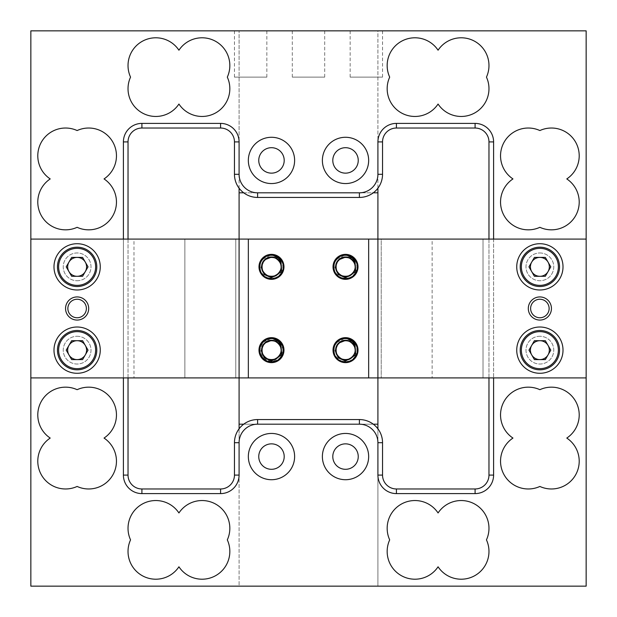 <?xml version="1.0" encoding="UTF-8"?>
<svg xmlns="http://www.w3.org/2000/svg" width="617" height="617" viewBox="0 0 617 617"><rect width="100%" height="100%" fill="white"/><g stroke="black" fill="none" stroke-linecap="round" stroke-linejoin="round"><path stroke-width="0.46" stroke-dasharray="3.08 2.31" d="M377.913 188.185L377.913 174.303A18.51 18.51 0 0 1 359.402 192.812A18.51 18.51 0 0 0 377.913 174.303A18.51 18.51 0 0 1 359.402 192.812L257.598 192.812A18.51 18.51 0 0 1 239.088 174.303L239.088 188.185M243.715 192.812L373.285 192.812M257.598 192.812A18.51 18.51 0 0 1 239.088 174.303L239.088 141.91A18.51 18.51 0 0 0 220.577 123.4L141.91 123.4L141.91 128.028L220.577 128.028A13.883 13.883 0 0 1 234.46 141.91L234.46 174.303A23.137 23.137 0 0 0 257.598 197.44L257.598 192.812A18.51 18.51 0 0 1 239.088 174.303L239.088 30.85L239.088 192.812L377.913 192.812L377.913 30.85L30.85 30.85L30.85 586.15L239.088 586.15L239.088 475.09A18.51 18.51 0 0 1 220.577 493.6L141.91 493.6A18.51 18.51 0 0 1 123.4 475.09A18.51 18.51 0 0 0 141.91 493.6L220.577 493.6A18.51 18.51 0 0 0 239.088 475.09L239.088 442.697A18.51 18.51 0 0 1 257.598 424.188A18.51 18.51 0 0 0 239.088 442.697A18.51 18.51 0 0 1 257.598 424.188L359.402 424.188A18.51 18.51 0 0 1 377.913 442.697L377.913 428.815M359.402 424.188A18.51 18.51 0 0 1 377.913 442.697L377.913 475.09A18.51 18.51 0 0 0 396.423 493.6L475.09 493.6A18.51 18.51 0 0 0 493.6 475.09L493.6 141.91A18.51 18.51 0 0 0 475.09 123.4A18.51 18.51 0 0 1 493.6 141.91L488.972 141.91L488.972 475.09A13.883 13.883 0 0 1 475.09 488.972L396.423 488.972A13.883 13.883 0 0 1 382.54 475.09L382.54 442.697A23.137 23.137 0 0 0 359.402 419.56L359.402 424.188A18.51 18.51 0 0 1 377.913 442.697L377.913 586.15L239.088 586.15L239.088 424.188L377.913 424.188L377.913 586.15L586.15 586.15L586.15 30.85L377.913 30.85L377.913 141.91A18.51 18.51 0 0 1 396.423 123.4L475.09 123.4L396.423 123.4A18.51 18.51 0 0 0 377.913 141.91L377.913 174.303L382.54 174.303L382.54 141.91L377.913 141.91M389.689 539.875A27.765 27.765 0 0 0 401.436 575.707A27.765 27.765 0 0 0 438.07 566.792A27.765 27.765 0 0 0 474.704 575.707A27.765 27.765 0 0 0 486.451 539.875A27.765 27.765 0 0 0 474.704 504.043A27.765 27.765 0 0 0 438.07 512.958A27.765 27.765 0 0 0 401.436 504.043A27.765 27.765 0 0 0 389.689 539.875M539.875 486.451A27.765 27.765 0 0 0 575.707 474.704A27.765 27.765 0 0 0 566.792 438.07A27.765 27.765 0 0 0 575.707 401.436A27.765 27.765 0 0 0 539.875 389.689A27.765 27.765 0 0 0 504.043 401.436A27.765 27.765 0 0 0 512.958 438.07A27.765 27.765 0 0 0 504.043 474.704A27.765 27.765 0 0 0 539.875 486.451M271.48 433.442A23.137 23.137 0 0 1 291.517 468.149A23.137 23.137 0 0 1 251.443 468.149A23.137 23.137 0 0 1 271.48 433.442M271.48 443.854A12.726 12.726 0 0 1 284.206 456.58A12.726 12.726 0 0 1 271.48 469.306A12.726 12.726 0 0 1 258.754 456.58A12.726 12.726 0 0 1 271.48 443.854M586.15 377.913L586.15 239.088L586.15 377.913L30.85 377.913L30.85 239.088L30.85 377.913M30.85 239.088L123.4 239.088L123.4 377.913L123.4 239.088L493.6 239.088L493.6 377.913L493.6 239.088L586.15 239.088M123.4 141.91L123.4 475.09L123.4 141.91L123.4 475.09L128.028 475.09L128.028 141.91L123.4 141.91A18.51 18.51 0 0 1 141.91 123.4A18.51 18.51 0 0 0 123.4 141.91M77.125 389.689A27.765 27.765 0 0 1 112.957 401.436A27.765 27.765 0 0 1 104.042 438.07A27.765 27.765 0 0 1 112.957 474.704A27.765 27.765 0 0 1 77.125 486.451A27.765 27.765 0 0 1 41.293 474.704A27.765 27.765 0 0 1 50.208 438.07A27.765 27.765 0 0 1 41.293 401.436A27.765 27.765 0 0 1 77.125 389.689M77.125 336.265A13.883 13.883 0 0 1 89.149 357.089A13.883 13.883 0 0 1 65.101 357.089A13.883 13.883 0 0 1 77.125 336.265A13.883 13.883 0 0 1 89.149 357.089A13.883 13.883 0 0 1 65.101 357.089A13.883 13.883 0 0 1 77.125 336.265M77.125 280.735A13.883 13.883 0 0 0 91.007 266.853A13.883 13.883 0 0 0 77.125 252.97A13.883 13.883 0 0 0 63.242 266.853A13.883 13.883 0 0 0 77.125 280.735A13.883 13.883 0 0 0 89.149 259.911A13.883 13.883 0 0 0 65.101 259.911A13.883 13.883 0 0 0 77.125 280.735M227.311 77.125A27.765 27.765 0 0 0 215.564 41.293A27.765 27.765 0 0 0 178.93 50.208A27.765 27.765 0 0 0 142.296 41.293A27.765 27.765 0 0 0 130.549 77.125A27.765 27.765 0 0 0 142.296 112.957A27.765 27.765 0 0 0 178.93 104.042A27.765 27.765 0 0 0 215.564 112.957A27.765 27.765 0 0 0 227.311 77.125M104.042 178.93A27.765 27.765 0 0 0 112.957 142.296A27.765 27.765 0 0 0 77.125 130.549A27.765 27.765 0 0 0 41.293 142.296A27.765 27.765 0 0 0 50.208 178.93A27.765 27.765 0 0 0 41.293 215.564A27.765 27.765 0 0 0 77.125 227.311A27.765 27.765 0 0 0 112.957 215.564A27.765 27.765 0 0 0 104.042 178.93M77.125 320.069A11.569 11.569 0 0 0 88.694 308.5A11.569 11.569 0 0 0 77.125 296.931A11.569 11.569 0 0 0 65.556 308.5A11.569 11.569 0 0 0 77.125 320.069A11.569 11.569 0 0 0 87.144 302.716A11.569 11.569 0 0 0 67.106 302.716A11.569 11.569 0 0 0 77.125 320.069A11.569 11.569 0 0 1 67.106 302.716A11.569 11.569 0 0 1 87.144 302.716A11.569 11.569 0 0 1 70.801 318.187A11.569 11.569 0 0 0 88.678 309.14A11.569 11.569 0 0 0 71.904 298.181A11.569 11.569 0 0 0 70.801 318.187M178.93 512.958A27.765 27.765 0 0 1 215.564 504.043A27.765 27.765 0 0 1 227.311 539.875A27.765 27.765 0 0 1 215.564 575.707A27.765 27.765 0 0 1 178.93 566.792A27.765 27.765 0 0 1 142.296 575.707A27.765 27.765 0 0 1 130.549 539.875A27.765 27.765 0 0 1 142.296 504.043A27.765 27.765 0 0 1 178.93 512.958M345.52 443.854A12.726 12.726 0 0 1 358.246 456.58A12.726 12.726 0 0 1 345.52 469.306A12.726 12.726 0 0 1 332.794 456.58A12.726 12.726 0 0 1 345.52 443.854M345.52 433.442A23.137 23.137 0 0 0 325.483 468.149A23.137 23.137 0 0 0 365.557 468.149A23.137 23.137 0 0 0 345.52 433.442M539.875 336.265A13.883 13.883 0 0 0 527.851 357.089A13.883 13.883 0 0 0 551.899 357.089A13.883 13.883 0 0 0 539.875 336.265A13.883 13.883 0 0 0 527.851 357.089A13.883 13.883 0 0 0 551.899 357.089A13.883 13.883 0 0 0 539.875 336.265M539.875 296.931A11.569 11.569 0 0 1 551.444 308.5A11.569 11.569 0 0 1 539.875 320.069A11.569 11.569 0 0 1 529.856 302.716A11.569 11.569 0 0 1 549.894 302.716A11.569 11.569 0 0 1 539.875 320.069A11.569 11.569 0 0 1 528.306 308.5A11.569 11.569 0 0 1 539.875 296.931M539.875 227.311A27.765 27.765 0 0 1 504.043 215.564A27.765 27.765 0 0 1 512.958 178.93A27.765 27.765 0 0 1 504.043 142.296A27.765 27.765 0 0 1 539.875 130.549A27.765 27.765 0 0 1 575.707 142.296A27.765 27.765 0 0 1 566.792 178.93A27.765 27.765 0 0 1 575.707 215.564A27.765 27.765 0 0 1 539.875 227.311M539.875 252.97A13.883 13.883 0 0 1 553.758 266.853A13.883 13.883 0 0 1 539.875 280.735A13.883 13.883 0 0 1 527.851 259.911A13.883 13.883 0 0 1 551.899 259.911A13.883 13.883 0 0 1 539.875 280.735A13.883 13.883 0 0 1 525.992 266.853A13.883 13.883 0 0 1 539.875 252.97M438.07 104.042A27.765 27.765 0 0 1 401.436 112.957A27.765 27.765 0 0 1 389.689 77.125A27.765 27.765 0 0 1 401.436 41.293A27.765 27.765 0 0 1 438.07 50.208A27.765 27.765 0 0 1 474.704 41.293A27.765 27.765 0 0 1 486.451 77.125A27.765 27.765 0 0 1 474.704 112.957A27.765 27.765 0 0 1 438.07 104.042M350.147 77.125L382.54 77.125L350.147 77.125L350.147 30.85L382.54 30.85L350.147 30.85M292.304 77.125L324.696 77.125L292.304 77.125L292.304 30.85L324.696 30.85L292.304 30.85M234.46 77.125L266.853 77.125L234.46 77.125L234.46 30.85L266.853 30.85L234.46 30.85M271.48 183.558A23.137 23.137 0 0 0 291.517 148.851A23.137 23.137 0 0 0 251.443 148.851A23.137 23.137 0 0 0 271.48 183.558M271.48 173.146A12.726 12.726 0 0 0 282.501 154.057A12.726 12.726 0 0 0 260.459 154.057A12.726 12.726 0 0 0 271.48 173.146M345.52 173.146A12.726 12.726 0 0 0 356.541 154.057A12.726 12.726 0 0 0 334.499 154.057A12.726 12.726 0 0 0 345.52 173.146M345.52 183.558A23.137 23.137 0 0 1 325.483 148.851A23.137 23.137 0 0 1 365.557 148.851A23.137 23.137 0 0 1 345.52 183.558M377.913 377.913L377.913 239.088L377.913 377.913M243.715 424.188L373.285 424.188M239.088 377.913L239.088 239.088L239.088 377.913M239.088 428.815L239.088 442.697L234.46 442.697L234.46 475.09A13.883 13.883 0 0 1 220.577 488.972L141.91 488.972A13.883 13.883 0 0 1 128.028 475.09M184.876 239.088L184.876 377.913L133.974 377.913L235.779 377.913L184.876 377.913L184.876 239.088L133.974 239.088L133.974 377.913L133.974 239.088L235.779 239.088L235.779 377.913L235.779 239.088L184.876 239.088M483.026 239.088L483.026 377.913L381.221 377.913L483.026 377.913L483.026 239.088L432.124 239.088L432.124 377.913L432.124 239.088L381.221 239.088L381.221 377.913L381.221 239.088L483.026 239.088M77.125 289.99A23.137 23.137 0 0 0 97.162 255.284A23.137 23.137 0 0 0 57.088 255.284A23.137 23.137 0 0 0 77.125 289.99M77.125 327.01A23.137 23.137 0 0 1 97.162 361.716A23.137 23.137 0 0 1 57.088 361.716A23.137 23.137 0 0 1 77.125 327.01M539.875 320.069A11.569 11.569 0 0 0 549.894 302.716A11.569 11.569 0 0 0 529.856 302.716A11.569 11.569 0 0 0 539.875 320.069A11.569 11.569 0 0 1 529.856 302.716A11.569 11.569 0 0 1 549.894 302.716A11.569 11.569 0 0 1 539.875 320.069A11.569 11.569 0 0 0 549.894 302.716A11.569 11.569 0 0 0 529.856 302.716A11.569 11.569 0 0 0 539.875 320.069M355.238 350.147C355.685 358.469 344.217 363.22 338.648 357.019C334.884 352.438 334.884 347.857 338.648 343.276C347.086 333.99 361.678 348.582 352.392 357.019C343.954 366.305 329.362 351.713 338.648 343.276C347.086 333.99 361.678 348.582 352.392 357.019C343.954 366.305 329.362 351.713 338.648 343.276C347.086 333.99 361.678 348.582 352.392 357.019C343.954 366.305 329.362 351.713 338.648 343.276C343.229 339.512 347.811 339.512 352.392 343.276C358.593 348.844 353.842 360.313 345.52 359.865C332.987 360.467 332.987 339.828 345.52 340.43C358.053 339.828 358.053 360.467 345.52 359.865C332.987 360.467 332.987 339.828 345.52 340.43C351.42 341.008 354.659 344.247 355.238 350.147C355.685 358.469 344.217 363.22 338.648 357.019C329.362 348.582 343.954 333.99 352.392 343.276C356.156 347.857 356.156 352.438 352.392 357.019C346.823 363.22 335.355 358.469 335.802 350.147C335.201 337.615 355.839 337.615 355.238 350.147C354.659 356.048 351.42 359.287 345.52 359.865C337.198 360.313 332.447 348.844 338.648 343.276L336.573 342.574L344.548 338.463C334.915 338.787 330.126 352.014 337.229 358.438C342.759 362.981 348.281 362.981 353.811 358.438C365.009 348.258 347.41 330.658 337.229 341.857C329.756 348.574 335.486 362.41 345.52 361.87C352.639 361.176 356.549 357.266 357.243 350.147C357.968 335.023 333.072 335.023 333.797 350.147C333.072 365.272 357.968 365.272 357.243 350.147C357.968 335.023 333.072 335.023 333.797 350.147C334.491 357.266 338.401 361.176 345.52 361.87C355.554 362.41 361.284 348.574 353.811 341.857C343.63 330.658 326.031 348.258 337.229 358.438C343.947 365.912 357.783 360.181 357.243 350.147C356.549 343.029 352.639 339.119 345.52 338.425C330.396 337.7 330.396 362.595 345.52 361.87C355.554 362.41 361.284 348.574 353.811 341.857C348.281 337.314 342.759 337.314 337.229 341.857C326.031 352.037 343.63 369.637 353.811 358.438C358.354 352.909 358.354 347.386 353.811 341.857C347.093 334.383 333.257 340.114 333.797 350.147C333.072 365.272 357.968 365.272 357.243 350.147C357.968 335.023 333.072 335.023 333.797 350.147C334.491 357.266 338.401 361.176 345.52 361.87C354.798 362.318 360.868 350.255 354.868 343.067M338.386 343.546A9.718 9.718 0 0 0 338.648 357.019M347.124 338.532C356.449 339.373 360.69 352.191 353.811 358.438C348.281 362.981 342.759 362.981 337.229 358.438C326.031 348.258 343.63 330.658 353.811 341.857C365.009 352.037 347.41 369.637 337.229 358.438C329.756 351.721 335.486 337.885 345.52 338.425C352.639 339.119 356.549 343.029 357.243 350.147C357.968 365.272 333.072 365.272 333.797 350.147C334.491 343.029 338.401 339.119 345.52 338.425C355.554 337.885 361.284 351.721 353.811 358.438C343.63 369.637 326.031 352.037 337.229 341.857C342.759 337.314 348.281 337.314 353.811 341.857C361.284 348.574 355.554 362.41 345.52 361.87C330.396 362.595 330.396 337.7 345.52 338.425C360.644 337.7 360.644 362.595 345.52 361.87C330.396 362.595 330.396 337.7 345.52 338.425C352.639 339.119 356.549 343.029 357.243 350.147C357.783 360.181 343.947 365.912 337.229 358.438C326.031 348.258 343.63 330.658 353.811 341.857C358.354 347.386 358.354 352.909 353.811 358.438C347.093 365.912 333.257 360.181 333.797 350.147C333.072 335.023 357.968 335.023 357.243 350.147C356.549 357.266 352.639 361.176 345.52 361.87C335.949 362.356 329.987 349.615 336.573 342.574M281.198 350.147C281.645 358.469 270.177 363.22 264.608 357.019C260.844 352.438 260.844 347.857 264.608 343.276C273.046 333.99 287.638 348.582 278.352 357.019C269.914 366.305 255.322 351.713 264.608 343.276C273.046 333.99 287.638 348.582 278.352 357.019C269.914 366.305 255.322 351.713 264.608 343.276C273.046 333.99 287.638 348.582 278.352 357.019C269.914 366.305 255.322 351.713 264.608 343.276C269.189 339.512 273.771 339.512 278.352 343.276C284.553 348.844 279.802 360.313 271.48 359.865C258.947 360.467 258.947 339.828 271.48 340.43C284.013 339.828 284.013 360.467 271.48 359.865C258.947 360.467 258.947 339.828 271.48 340.43C277.38 341.008 280.619 344.247 281.198 350.147C281.645 358.469 270.177 363.22 264.608 357.019C255.322 348.582 269.914 333.99 278.352 343.276C282.116 347.857 282.116 352.438 278.352 357.019C272.783 363.22 261.315 358.469 261.762 350.147C261.161 337.615 281.799 337.615 281.198 350.147C280.619 356.048 277.38 359.287 271.48 359.865C263.158 360.313 258.407 348.844 264.608 343.276L262.534 342.574L270.508 338.463C260.875 338.787 256.086 352.014 263.189 358.438C268.719 362.981 274.241 362.981 279.771 358.438C290.969 348.258 273.37 330.658 263.189 341.857C255.716 348.574 261.446 362.41 271.48 361.87C278.599 361.176 282.509 357.266 283.203 350.147C283.928 335.023 259.032 335.023 259.757 350.147C259.032 365.272 283.928 365.272 283.203 350.147C283.928 335.023 259.032 335.023 259.757 350.147C260.451 357.266 264.361 361.176 271.48 361.87C281.514 362.41 287.244 348.574 279.771 341.857C269.59 330.658 251.991 348.258 263.189 358.438C269.907 365.912 283.743 360.181 283.203 350.147C282.509 343.029 278.599 339.119 271.48 338.425C256.356 337.7 256.356 362.595 271.48 361.87C281.514 362.41 287.244 348.574 279.771 341.857C274.241 337.314 268.719 337.314 263.189 341.857C251.991 352.037 269.59 369.637 279.771 358.438C284.314 352.909 284.314 347.386 279.771 341.857C273.053 334.383 259.217 340.114 259.757 350.147C259.032 365.272 283.928 365.272 283.203 350.147C283.928 335.023 259.032 335.023 259.757 350.147C260.451 357.266 264.361 361.176 271.48 361.87C280.758 362.318 286.828 350.255 280.828 343.067L283.203 350.147L279.771 358.438L271.48 361.87L263.189 358.438L259.757 350.147L263.189 341.857L271.48 338.425L279.771 341.857M264.346 343.546A9.718 9.718 0 0 0 264.608 357.019M273.084 338.532C282.409 339.373 286.65 352.191 279.771 358.438C274.241 362.981 268.719 362.981 263.189 358.438C251.991 348.258 269.59 330.658 279.771 341.857C290.969 352.037 273.37 369.637 263.189 358.438C255.716 351.721 261.446 337.885 271.48 338.425C278.599 339.119 282.509 343.029 283.203 350.147C283.928 365.272 259.032 365.272 259.757 350.147C260.451 343.029 264.361 339.119 271.48 338.425C281.514 337.885 287.244 351.721 279.771 358.438C269.59 369.637 251.991 352.037 263.189 341.857C268.719 337.314 274.241 337.314 279.771 341.857C287.244 348.574 281.514 362.41 271.48 361.87C256.356 362.595 256.356 337.7 271.48 338.425C286.604 337.7 286.604 362.595 271.48 361.87C256.356 362.595 256.356 337.7 271.48 338.425C278.599 339.119 282.509 343.029 283.203 350.147C283.743 360.181 269.907 365.912 263.189 358.438C251.991 348.258 269.59 330.658 279.771 341.857C284.314 347.386 284.314 352.909 279.771 358.438C273.053 365.912 259.217 360.181 259.757 350.147C259.032 335.023 283.928 335.023 283.203 350.147C282.509 357.266 278.599 361.176 271.48 361.87C261.909 362.356 255.947 349.615 262.534 342.574M280.828 343.067C286.828 350.255 280.758 362.318 271.48 361.87C264.361 361.176 260.451 357.266 259.757 350.147C259.032 335.023 283.928 335.023 283.203 350.147C283.928 365.272 259.032 365.272 259.757 350.147C259.217 340.114 273.053 334.383 279.771 341.857C284.314 347.386 284.314 352.909 279.771 358.438C269.59 369.637 251.991 352.037 263.189 341.857C268.719 337.314 274.241 337.314 279.771 341.857C287.244 348.574 281.514 362.41 271.48 361.87C256.356 362.595 256.356 337.7 271.48 338.425C278.599 339.119 282.509 343.029 283.203 350.147C283.743 360.181 269.907 365.912 263.189 358.438C251.991 348.258 269.59 330.658 279.771 341.857C287.244 348.574 281.514 362.41 271.48 361.87C264.361 361.176 260.451 357.266 259.757 350.147C259.032 335.023 283.928 335.023 283.203 350.147C283.928 365.272 259.032 365.272 259.757 350.147C259.032 335.023 283.928 335.023 283.203 350.147C282.509 357.266 278.599 361.176 271.48 361.87C261.446 362.41 255.716 348.574 263.189 341.857C273.37 330.658 290.969 348.258 279.771 358.438C274.241 362.981 268.719 362.981 263.189 358.438C256.086 352.014 260.875 338.787 270.508 338.463M248.343 239.088L248.343 377.913M281.198 266.853C281.645 275.174 270.177 279.925 264.608 273.724C260.844 269.143 260.844 264.562 264.608 259.981C273.046 250.695 287.638 265.287 278.352 273.724C269.914 283.01 255.322 268.418 264.608 259.981C273.046 250.695 287.638 265.287 278.352 273.724C269.914 283.01 255.322 268.418 264.608 259.981C273.046 250.695 287.638 265.287 278.352 273.724C269.914 283.01 255.322 268.418 264.608 259.981C269.189 256.217 273.771 256.217 278.352 259.981C284.553 265.549 279.802 277.018 271.48 276.57C258.947 277.172 258.947 256.533 271.48 257.135C284.013 256.533 284.013 277.172 271.48 276.57C258.947 277.172 258.947 256.533 271.48 257.135C277.38 257.713 280.619 260.952 281.198 266.853C281.645 275.174 270.177 279.925 264.608 273.724C255.322 265.287 269.914 250.695 278.352 259.981C282.116 264.562 282.116 269.143 278.352 273.724C272.783 279.925 261.315 275.174 261.762 266.853C261.161 254.32 281.799 254.32 281.198 266.853C280.619 272.753 277.38 275.992 271.48 276.57C263.158 277.018 258.407 265.549 264.608 259.981L262.534 259.279L270.508 255.168C260.875 255.492 256.086 268.719 263.189 275.143C268.719 279.686 274.241 279.686 279.771 275.143C290.969 264.963 273.37 247.363 263.189 258.562C255.716 265.279 261.446 279.115 271.48 278.575C278.599 277.881 282.509 273.971 283.203 266.853C283.928 251.728 259.032 251.728 259.757 266.853C259.032 281.977 283.928 281.977 283.203 266.853C283.928 251.728 259.032 251.728 259.757 266.853C260.451 273.971 264.361 277.881 271.48 278.575C281.514 279.115 287.244 265.279 279.771 258.562C269.59 247.363 251.991 264.963 263.189 275.143C269.907 282.617 283.743 276.886 283.203 266.853C282.509 259.734 278.599 255.824 271.48 255.13C256.356 254.405 256.356 279.3 271.48 278.575C281.514 279.115 287.244 265.279 279.771 258.562C274.241 254.019 268.719 254.019 263.189 258.562C251.991 268.742 269.59 286.342 279.771 275.143C284.314 269.614 284.314 264.091 279.771 258.562C273.053 251.088 259.217 256.819 259.757 266.853C259.032 281.977 283.928 281.977 283.203 266.853C283.928 251.728 259.032 251.728 259.757 266.853C260.451 273.971 264.361 277.881 271.48 278.575C280.758 279.023 286.828 266.96 280.828 259.772M264.346 260.251A9.718 9.718 0 0 0 264.608 273.724M273.084 255.237C282.409 256.078 286.65 268.896 279.771 275.143C274.241 279.686 268.719 279.686 263.189 275.143C251.991 264.963 269.59 247.363 279.771 258.562C290.969 268.742 273.37 286.342 263.189 275.143C255.716 268.426 261.446 254.59 271.48 255.13C278.599 255.824 282.509 259.734 283.203 266.853C283.928 281.977 259.032 281.977 259.757 266.853C260.451 259.734 264.361 255.824 271.48 255.13C281.514 254.59 287.244 268.426 279.771 275.143C269.59 286.342 251.991 268.742 263.189 258.562C268.719 254.019 274.241 254.019 279.771 258.562C287.244 265.279 281.514 279.115 271.48 278.575C256.356 279.3 256.356 254.405 271.48 255.13C286.604 254.405 286.604 279.3 271.48 278.575C256.356 279.3 256.356 254.405 271.48 255.13C278.599 255.824 282.509 259.734 283.203 266.853C283.743 276.886 269.907 282.617 263.189 275.143C251.991 264.963 269.59 247.363 279.771 258.562C284.314 264.091 284.314 269.614 279.771 275.143C273.053 282.617 259.217 276.886 259.757 266.853C259.032 251.728 283.928 251.728 283.203 266.853C282.509 273.971 278.599 277.881 271.48 278.575C261.909 279.061 255.947 266.32 262.534 259.279M355.238 266.853C355.685 275.174 344.217 279.925 338.648 273.724C334.884 269.143 334.884 264.562 338.648 259.981C347.086 250.695 361.678 265.287 352.392 273.724C343.954 283.01 329.362 268.418 338.648 259.981C347.086 250.695 361.678 265.287 352.392 273.724C343.954 283.01 329.362 268.418 338.648 259.981C347.086 250.695 361.678 265.287 352.392 273.724C343.954 283.01 329.362 268.418 338.648 259.981C343.229 256.217 347.811 256.217 352.392 259.981C358.593 265.549 353.842 277.018 345.52 276.57C332.987 277.172 332.987 256.533 345.52 257.135C358.053 256.533 358.053 277.172 345.52 276.57C332.987 277.172 332.987 256.533 345.52 257.135C351.42 257.713 354.659 260.952 355.238 266.853C355.685 275.174 344.217 279.925 338.648 273.724C329.362 265.287 343.954 250.695 352.392 259.981C356.156 264.562 356.156 269.143 352.392 273.724C346.823 279.925 335.355 275.174 335.802 266.853C335.201 254.32 355.839 254.32 355.238 266.853C354.659 272.753 351.42 275.992 345.52 276.57C337.198 277.018 332.447 265.549 338.648 259.981L336.573 259.279L344.548 255.168C334.915 255.492 330.126 268.719 337.229 275.143C342.759 279.686 348.281 279.686 353.811 275.143C365.009 264.963 347.41 247.363 337.229 258.562C329.756 265.279 335.486 279.115 345.52 278.575C352.639 277.881 356.549 273.971 357.243 266.853C357.968 251.728 333.072 251.728 333.797 266.853C333.072 281.977 357.968 281.977 357.243 266.853C357.968 251.728 333.072 251.728 333.797 266.853C334.491 273.971 338.401 277.881 345.52 278.575C355.554 279.115 361.284 265.279 353.811 258.562C343.63 247.363 326.031 264.963 337.229 275.143C343.947 282.617 357.783 276.886 357.243 266.853C356.549 259.734 352.639 255.824 345.52 255.13C330.396 254.405 330.396 279.3 345.52 278.575C355.554 279.115 361.284 265.279 353.811 258.562C348.281 254.019 342.759 254.019 337.229 258.562C326.031 268.742 343.63 286.342 353.811 275.143C358.354 269.614 358.354 264.091 353.811 258.562C347.093 251.088 333.257 256.819 333.797 266.853C333.072 281.977 357.968 281.977 357.243 266.853C357.968 251.728 333.072 251.728 333.797 266.853C334.491 273.971 338.401 277.881 345.52 278.575C354.798 279.023 360.868 266.96 354.868 259.772C360.868 266.96 354.798 279.023 345.52 278.575C338.401 277.881 334.491 273.971 333.797 266.853C333.072 251.728 357.968 251.728 357.243 266.853C357.968 281.977 333.072 281.977 333.797 266.853C333.257 256.819 347.093 251.088 353.811 258.562C358.354 264.091 358.354 269.614 353.811 275.143C343.63 286.342 326.031 268.742 337.229 258.562C342.759 254.019 348.281 254.019 353.811 258.562C361.284 265.279 355.554 279.115 345.52 278.575C330.396 279.3 330.396 254.405 345.52 255.13C352.639 255.824 356.549 259.734 357.243 266.853C357.783 276.886 343.947 282.617 337.229 275.143C326.031 264.963 343.63 247.363 353.811 258.562C361.284 265.279 355.554 279.115 345.52 278.575C338.401 277.881 334.491 273.971 333.797 266.853C333.072 251.728 357.968 251.728 357.243 266.853C357.968 281.977 333.072 281.977 333.797 266.853C333.072 251.728 357.968 251.728 357.243 266.853C356.549 273.971 352.639 277.881 345.52 278.575C335.486 279.115 329.756 265.279 337.229 258.562C347.41 247.363 365.009 264.963 353.811 275.143C348.281 279.686 342.759 279.686 337.229 275.143C330.126 268.719 334.915 255.492 344.548 255.168M338.386 260.251A9.718 9.718 0 0 0 338.648 273.724M347.124 255.237C356.449 256.078 360.69 268.896 353.811 275.143C348.281 279.686 342.759 279.686 337.229 275.143C326.031 264.963 343.63 247.363 353.811 258.562C365.009 268.742 347.41 286.342 337.229 275.143C329.756 268.426 335.486 254.59 345.52 255.13C352.639 255.824 356.549 259.734 357.243 266.853C357.968 281.977 333.072 281.977 333.797 266.853C334.491 259.734 338.401 255.824 345.52 255.13C355.554 254.59 361.284 268.426 353.811 275.143C343.63 286.342 326.031 268.742 337.229 258.562C342.759 254.019 348.281 254.019 353.811 258.562C361.284 265.279 355.554 279.115 345.52 278.575C330.396 279.3 330.396 254.405 345.52 255.13C360.644 254.405 360.644 279.3 345.52 278.575C330.396 279.3 330.396 254.405 345.52 255.13C352.639 255.824 356.549 259.734 357.243 266.853C357.783 276.886 343.947 282.617 337.229 275.143C326.031 264.963 343.63 247.363 353.811 258.562C358.354 264.091 358.354 269.614 353.811 275.143C347.093 282.617 333.257 276.886 333.797 266.853C333.072 251.728 357.968 251.728 357.243 266.853C356.549 273.971 352.639 277.881 345.52 278.575C335.949 279.061 329.987 266.32 336.573 259.279M368.657 377.913L368.657 239.088M539.875 289.99A23.137 23.137 0 0 1 519.838 255.284A23.137 23.137 0 0 1 559.912 255.284A23.137 23.137 0 0 1 539.875 289.99M539.875 327.01A23.137 23.137 0 0 0 519.838 361.716A23.137 23.137 0 0 0 559.912 361.716A23.137 23.137 0 0 0 539.875 327.01M66.212 266.853L71.672 257.405L82.578 257.405L88.038 266.853L82.578 276.3L71.672 276.3L66.212 266.853M77.125 340.7L71.672 340.7L66.212 350.147L71.672 359.595L82.578 359.595L88.038 350.147L82.578 340.7L77.125 340.7M548.058 262.125L545.328 257.405L534.422 257.405L528.962 266.853L534.422 276.3L545.328 276.3L550.788 266.853L548.058 262.125M539.875 340.7L534.422 340.7L528.962 350.147L534.422 359.595L545.328 359.595L550.788 350.147L545.328 340.7L539.875 340.7M539.875 317.755A9.255 9.255 0 0 1 531.862 303.873A9.255 9.255 0 0 1 547.888 303.873A9.255 9.255 0 0 1 539.875 317.755M72.066 316.251A9.255 9.255 0 0 1 72.945 300.24A9.255 9.255 0 0 1 86.365 309.009A9.255 9.255 0 0 1 72.066 316.251M359.402 419.56L257.598 419.56L257.598 424.188M257.598 419.56A23.137 23.137 0 0 0 234.46 442.697M382.54 475.09L377.913 475.09A18.51 18.51 0 0 0 396.423 493.6L475.09 493.6A18.51 18.51 0 0 0 493.6 475.09L488.972 475.09M475.09 128.028L475.09 123.4L396.423 123.4L396.423 128.028L475.09 128.028A13.883 13.883 0 0 1 488.972 141.91M359.402 192.812L359.402 197.44A23.137 23.137 0 0 0 382.54 174.303M220.577 123.4L141.91 123.4L220.577 123.4L220.577 128.028A13.883 13.883 0 0 1 234.46 141.91L239.088 141.91A18.51 18.51 0 0 0 220.577 123.4M128.028 239.088L128.028 377.913M141.91 488.972L141.91 493.6L220.577 493.6L220.577 488.972M396.423 488.972L396.423 493.6L475.09 493.6L475.09 488.972M488.972 377.913L488.972 239.088M239.088 174.303L234.46 174.303A23.137 23.137 0 0 0 257.598 197.44L359.402 197.44M234.46 475.09L239.088 475.09M382.54 442.697L377.913 442.697M382.54 77.125L382.54 30.85M324.696 77.125L324.696 30.85M266.853 77.125L266.853 30.85"/><path stroke-width="0.93" d="M488.972 239.088L488.972 141.91A13.883 13.883 0 0 0 475.09 128.028L396.423 128.028L396.423 123.4A18.51 18.51 0 0 0 377.913 141.91L382.54 141.91A13.883 13.883 0 0 1 396.423 128.028A13.883 13.883 0 0 0 382.54 141.91L382.54 174.303A23.137 23.137 0 0 1 359.402 197.44L359.402 192.812A18.51 18.51 0 0 0 377.913 174.303L377.913 141.91A18.51 18.51 0 0 1 396.423 123.4L475.09 123.4A18.51 18.51 0 0 1 493.6 141.91L493.6 239.088L586.15 239.088L586.15 30.85L30.85 30.85L30.85 586.15L586.15 586.15L586.15 239.088L377.913 239.088L377.913 188.185M359.402 197.44L257.598 197.44L257.598 192.812L359.402 192.812L257.598 192.812A18.51 18.51 0 0 1 239.088 174.303L239.088 141.91A18.51 18.51 0 0 0 220.577 123.4L141.91 123.4A18.51 18.51 0 0 0 123.4 141.91L123.4 239.088L30.85 239.088L239.088 239.088L239.088 192.812L243.715 192.812M373.285 192.812L377.913 192.812L377.913 377.913L368.657 377.913L368.657 239.088L248.343 239.088L248.343 377.913L368.657 377.913M128.028 377.913L128.028 475.09A13.883 13.883 0 0 0 141.91 488.972L220.577 488.972A13.883 13.883 0 0 0 234.46 475.09L234.46 442.697A23.137 23.137 0 0 1 257.598 419.56L359.402 419.56L359.402 424.188L257.598 424.188L359.402 424.188A18.51 18.51 0 0 1 377.913 442.697L377.913 475.09A18.51 18.51 0 0 0 396.423 493.6L475.09 493.6A18.51 18.51 0 0 0 493.6 475.09L493.6 377.913L586.15 377.913L377.913 377.913L377.913 428.815M257.598 419.56L257.598 424.188A18.51 18.51 0 0 0 239.088 442.697L239.088 475.09A18.51 18.51 0 0 1 220.577 493.6L141.91 493.6A18.51 18.51 0 0 1 123.4 475.09L123.4 377.913L30.85 377.913L239.088 377.913L239.088 428.815M389.689 539.875A27.765 27.765 0 0 0 401.436 575.707A27.765 27.765 0 0 0 438.07 566.792A27.765 27.765 0 0 0 474.704 575.707A27.765 27.765 0 0 0 486.451 539.875A27.765 27.765 0 0 0 474.704 504.043A27.765 27.765 0 0 0 438.07 512.958A27.765 27.765 0 0 0 401.436 504.043A27.765 27.765 0 0 0 389.689 539.875M539.875 486.451A27.765 27.765 0 0 0 575.707 474.704A27.765 27.765 0 0 0 566.792 438.07A27.765 27.765 0 0 0 575.707 401.436A27.765 27.765 0 0 0 539.875 389.689A27.765 27.765 0 0 0 504.043 401.436A27.765 27.765 0 0 0 512.958 438.07A27.765 27.765 0 0 0 504.043 474.704A27.765 27.765 0 0 0 539.875 486.451M271.48 433.442A23.137 23.137 0 0 1 291.517 468.149A23.137 23.137 0 0 1 251.443 468.149A23.137 23.137 0 0 1 271.48 433.442M271.48 469.306A12.726 12.726 0 0 0 282.501 450.217A12.726 12.726 0 0 0 260.459 450.217A12.726 12.726 0 0 0 271.48 469.306M77.125 389.689A27.765 27.765 0 0 1 112.957 401.436A27.765 27.765 0 0 1 104.042 438.07A27.765 27.765 0 0 1 112.957 474.704A27.765 27.765 0 0 1 77.125 486.451A27.765 27.765 0 0 1 41.293 474.704A27.765 27.765 0 0 1 50.208 438.07A27.765 27.765 0 0 1 41.293 401.436A27.765 27.765 0 0 1 77.125 389.689M227.311 77.125A27.765 27.765 0 0 0 215.564 41.293A27.765 27.765 0 0 0 178.93 50.208A27.765 27.765 0 0 0 142.296 41.293A27.765 27.765 0 0 0 130.549 77.125A27.765 27.765 0 0 0 142.296 112.957A27.765 27.765 0 0 0 178.93 104.042A27.765 27.765 0 0 0 215.564 112.957A27.765 27.765 0 0 0 227.311 77.125M104.042 178.93A27.765 27.765 0 0 0 112.957 142.296A27.765 27.765 0 0 0 77.125 130.549A27.765 27.765 0 0 0 41.293 142.296A27.765 27.765 0 0 0 50.208 178.93A27.765 27.765 0 0 0 41.293 215.564A27.765 27.765 0 0 0 77.125 227.311A27.765 27.765 0 0 0 112.957 215.564A27.765 27.765 0 0 0 104.042 178.93M178.93 512.958A27.765 27.765 0 0 1 215.564 504.043A27.765 27.765 0 0 1 227.311 539.875A27.765 27.765 0 0 1 215.564 575.707A27.765 27.765 0 0 1 178.93 566.792A27.765 27.765 0 0 1 142.296 575.707A27.765 27.765 0 0 1 130.549 539.875A27.765 27.765 0 0 1 142.296 504.043A27.765 27.765 0 0 1 178.93 512.958M345.52 469.306A12.726 12.726 0 0 1 334.499 450.217A12.726 12.726 0 0 1 356.541 450.217A12.726 12.726 0 0 1 345.52 469.306M345.52 433.442A23.137 23.137 0 0 0 325.483 468.149A23.137 23.137 0 0 0 365.557 468.149A23.137 23.137 0 0 0 345.52 433.442M539.875 227.311A27.765 27.765 0 0 1 504.043 215.564A27.765 27.765 0 0 1 512.958 178.93A27.765 27.765 0 0 1 504.043 142.296A27.765 27.765 0 0 1 539.875 130.549A27.765 27.765 0 0 1 575.707 142.296A27.765 27.765 0 0 1 566.792 178.93A27.765 27.765 0 0 1 575.707 215.564A27.765 27.765 0 0 1 539.875 227.311M438.07 104.042A27.765 27.765 0 0 1 401.436 112.957A27.765 27.765 0 0 1 389.689 77.125A27.765 27.765 0 0 1 401.436 41.293A27.765 27.765 0 0 1 438.07 50.208A27.765 27.765 0 0 1 474.704 41.293A27.765 27.765 0 0 1 486.451 77.125A27.765 27.765 0 0 1 474.704 112.957A27.765 27.765 0 0 1 438.07 104.042M271.48 183.558A23.137 23.137 0 0 0 291.517 148.851A23.137 23.137 0 0 0 251.443 148.851A23.137 23.137 0 0 0 271.48 183.558M271.48 173.146A12.726 12.726 0 0 1 260.459 154.057A12.726 12.726 0 0 1 282.501 154.057A12.726 12.726 0 0 1 271.48 173.146M345.52 173.146A12.726 12.726 0 0 0 356.541 154.057A12.726 12.726 0 0 0 334.499 154.057A12.726 12.726 0 0 0 345.52 173.146M345.52 183.558A23.137 23.137 0 0 1 325.483 148.851A23.137 23.137 0 0 1 365.557 148.851A23.137 23.137 0 0 1 345.52 183.558M373.285 424.188L377.913 424.188L377.913 377.913M248.343 377.913L239.088 377.913L239.088 424.188L243.715 424.188M239.088 188.185L239.088 239.088L248.343 239.088M77.125 289.99A23.137 23.137 0 0 0 97.162 255.284A23.137 23.137 0 0 0 57.088 255.284A23.137 23.137 0 0 0 77.125 289.99M77.125 320.069A11.569 11.569 0 0 0 87.144 302.716A11.569 11.569 0 0 0 67.106 302.716A11.569 11.569 0 0 0 77.125 320.069A11.569 11.569 0 0 0 88.069 304.744A11.569 11.569 0 0 0 70.022 299.368A11.569 11.569 0 0 0 70.801 318.187M77.125 327.01A23.137 23.137 0 0 1 97.162 361.716A23.137 23.137 0 0 1 57.088 361.716A23.137 23.137 0 0 1 77.125 327.01M539.875 320.069A11.569 11.569 0 0 1 529.856 302.716A11.569 11.569 0 0 1 549.894 302.716A11.569 11.569 0 0 1 539.875 320.069M345.52 340.43L338.185 343.314L335.208 350.618L338.27 357.891L345.52 361.038L355.747 354.976L354.868 343.067L347.124 338.532C352.777 340.399 355.485 344.271 355.238 350.147A9.718 9.718 0 0 0 345.52 340.43C351.42 341.008 354.659 344.247 355.238 350.147C355.685 358.469 344.217 363.22 338.648 357.019C329.362 348.582 343.954 333.99 352.392 343.276C361.678 351.713 347.086 366.305 338.648 357.019C329.362 348.582 343.954 333.99 352.392 343.276C361.678 351.713 347.086 366.305 338.648 357.019C329.362 348.582 343.954 333.99 352.392 343.276C358.593 348.844 353.842 360.313 345.52 359.865C339.62 359.287 336.381 356.048 335.802 350.147C335.201 337.615 355.839 337.615 355.238 350.147C355.839 362.68 335.201 362.68 335.802 350.147C335.201 337.615 355.839 337.615 355.238 350.147C355.685 358.469 344.217 363.22 338.648 357.019C334.884 352.438 334.884 347.857 338.648 343.276C347.086 333.99 361.678 348.582 352.392 357.019C343.954 366.305 329.362 351.713 338.648 343.276C343.229 339.512 347.811 339.512 352.392 343.276C358.593 348.844 353.842 360.313 345.52 359.865C332.987 360.467 332.987 339.828 345.52 340.43C351.42 341.008 354.659 344.247 355.238 350.147C355.685 358.469 344.217 363.22 338.648 357.019M345.52 362.642A12.494 12.494 0 0 1 334.699 343.9A12.494 12.494 0 0 1 356.341 343.9A12.494 12.494 0 0 1 345.52 362.642M271.48 340.43L264.145 343.314L261.168 350.618L264.23 357.891L271.48 361.038L281.707 354.976L280.828 343.067L279.771 341.857L280.828 343.067L273.084 338.532C278.737 340.399 281.445 344.271 281.198 350.147A9.718 9.718 0 0 0 271.48 340.43C277.38 341.008 280.619 344.247 281.198 350.147C281.645 358.469 270.177 363.22 264.608 357.019C255.322 348.582 269.914 333.99 278.352 343.276C287.638 351.713 273.046 366.305 264.608 357.019C255.322 348.582 269.914 333.99 278.352 343.276C287.638 351.713 273.046 366.305 264.608 357.019C255.322 348.582 269.914 333.99 278.352 343.276C284.553 348.844 279.802 360.313 271.48 359.865C265.58 359.287 262.341 356.048 261.762 350.147C261.161 337.615 281.799 337.615 281.198 350.147C281.799 362.68 261.161 362.68 261.762 350.147C261.161 337.615 281.799 337.615 281.198 350.147C281.645 358.469 270.177 363.22 264.608 357.019C260.844 352.438 260.844 347.857 264.608 343.276C273.046 333.99 287.638 348.582 278.352 357.019C269.914 366.305 255.322 351.713 264.608 343.276C269.189 339.512 273.771 339.512 278.352 343.276C284.553 348.844 279.802 360.313 271.48 359.865C258.947 360.467 258.947 339.828 271.48 340.43C277.38 341.008 280.619 344.247 281.198 350.147C281.645 358.469 270.177 363.22 264.608 357.019M271.48 362.642A12.494 12.494 0 0 1 260.659 343.9A12.494 12.494 0 0 1 282.301 343.9A12.494 12.494 0 0 1 271.48 362.642M271.48 257.135L264.145 260.019L261.168 267.323L264.23 274.596L271.48 277.743L281.707 271.681L280.828 259.772L273.084 255.237C278.737 257.104 281.445 260.976 281.198 266.853A9.718 9.718 0 0 0 271.48 257.135C277.38 257.713 280.619 260.952 281.198 266.853C281.645 275.174 270.177 279.925 264.608 273.724C255.322 265.287 269.914 250.695 278.352 259.981C287.638 268.418 273.046 283.01 264.608 273.724C255.322 265.287 269.914 250.695 278.352 259.981C287.638 268.418 273.046 283.01 264.608 273.724C255.322 265.287 269.914 250.695 278.352 259.981C284.553 265.549 279.802 277.018 271.48 276.57C265.58 275.992 262.341 272.753 261.762 266.853C261.161 254.32 281.799 254.32 281.198 266.853C281.799 279.385 261.161 279.385 261.762 266.853C261.161 254.32 281.799 254.32 281.198 266.853C281.645 275.174 270.177 279.925 264.608 273.724C260.844 269.143 260.844 264.562 264.608 259.981C273.046 250.695 287.638 265.287 278.352 273.724C269.914 283.01 255.322 268.418 264.608 259.981C269.189 256.217 273.771 256.217 278.352 259.981C284.553 265.549 279.802 277.018 271.48 276.57C258.947 277.172 258.947 256.533 271.48 257.135C277.38 257.713 280.619 260.952 281.198 266.853C281.645 275.174 270.177 279.925 264.608 273.724M271.48 279.347A12.494 12.494 0 0 1 260.659 260.605A12.494 12.494 0 0 1 282.301 260.605A12.494 12.494 0 0 1 271.48 279.347M353.811 258.562L354.868 259.772L347.124 255.237C352.777 257.104 355.485 260.976 355.238 266.853A9.718 9.718 0 0 0 345.52 257.135C351.42 257.713 354.659 260.952 355.238 266.853C355.685 275.174 344.217 279.925 338.648 273.724C329.362 265.287 343.954 250.695 352.392 259.981C361.678 268.418 347.086 283.01 338.648 273.724C329.362 265.287 343.954 250.695 352.392 259.981C361.678 268.418 347.086 283.01 338.648 273.724C329.362 265.287 343.954 250.695 352.392 259.981C358.593 265.549 353.842 277.018 345.52 276.57C339.62 275.992 336.381 272.753 335.802 266.853C335.201 254.32 355.839 254.32 355.238 266.853C355.839 279.385 335.201 279.385 335.802 266.853C335.201 254.32 355.839 254.32 355.238 266.853C355.685 275.174 344.217 279.925 338.648 273.724C334.884 269.143 334.884 264.562 338.648 259.981C347.086 250.695 361.678 265.287 352.392 273.724C343.954 283.01 329.362 268.418 338.648 259.981C343.229 256.217 347.811 256.217 352.392 259.981C358.593 265.549 353.842 277.018 345.52 276.57C332.987 277.172 332.987 256.533 345.52 257.135C351.42 257.713 354.659 260.952 355.238 266.853C355.685 275.174 344.217 279.925 338.648 273.724M345.52 279.347A12.494 12.494 0 0 1 334.699 260.605A12.494 12.494 0 0 1 356.341 260.605A12.494 12.494 0 0 1 345.52 279.347M354.868 259.772L355.747 271.681L345.52 277.743L338.27 274.596L335.208 267.323L338.185 260.019L345.52 257.135M368.657 239.088L377.913 239.088M539.875 289.99A23.137 23.137 0 0 1 519.838 255.284A23.137 23.137 0 0 1 559.912 255.284A23.137 23.137 0 0 1 539.875 289.99M539.875 327.01A23.137 23.137 0 0 0 519.838 361.716A23.137 23.137 0 0 0 559.912 361.716A23.137 23.137 0 0 0 539.875 327.01M68.942 262.125A9.448 9.448 0 0 0 77.125 276.3A9.448 9.448 0 0 0 85.308 262.125A9.448 9.448 0 0 0 68.942 262.125M71.672 276.3L82.578 276.3L88.038 266.853L82.578 257.405L71.672 257.405L66.212 266.853L71.672 276.3M77.125 286.519A19.667 19.667 0 0 1 60.096 257.019A19.667 19.667 0 0 1 94.154 257.019A19.667 19.667 0 0 1 77.125 286.519M77.125 340.7A9.448 9.448 0 0 0 68.942 354.875A9.448 9.448 0 0 0 85.308 354.875A9.448 9.448 0 0 0 77.125 340.7M71.672 359.595L82.578 359.595L88.038 350.147L82.578 340.7L71.672 340.7L66.212 350.147L71.672 359.595M77.125 369.814A19.667 19.667 0 0 1 60.096 340.314A19.667 19.667 0 0 1 94.154 340.314A19.667 19.667 0 0 1 77.125 369.814M539.875 286.519A19.667 19.667 0 0 1 522.846 257.019A19.667 19.667 0 0 1 556.904 257.019A19.667 19.667 0 0 1 539.875 286.519M550.788 266.853L545.328 257.405L534.422 257.405L528.962 266.853L534.422 276.3L545.328 276.3L550.788 266.853M531.692 271.58A9.448 9.448 0 0 0 548.058 271.58A9.448 9.448 0 0 0 539.875 257.405A9.448 9.448 0 0 0 531.692 271.58M539.875 369.814A19.667 19.667 0 0 1 522.846 340.314A19.667 19.667 0 0 1 556.904 340.314A19.667 19.667 0 0 1 539.875 369.814M545.328 340.7L534.422 340.7L528.962 350.147L534.422 359.595L545.328 359.595L550.788 350.147L545.328 340.7M531.692 354.875A9.448 9.448 0 0 0 548.058 354.875A9.448 9.448 0 0 0 539.875 340.7A9.448 9.448 0 0 0 531.692 354.875M539.875 317.755A9.255 9.255 0 0 0 547.888 303.873A9.255 9.255 0 0 0 531.862 303.873A9.255 9.255 0 0 0 539.875 317.755M72.066 316.251A9.255 9.255 0 0 0 86.365 309.009A9.255 9.255 0 0 0 72.945 300.24A9.255 9.255 0 0 0 72.066 316.251M257.598 197.44A23.137 23.137 0 0 1 234.46 174.303L234.46 141.91A13.883 13.883 0 0 0 220.577 128.028L141.91 128.028A13.883 13.883 0 0 0 128.028 141.91L128.028 239.088M234.46 141.91L239.088 141.91A18.51 18.51 0 0 0 220.577 123.4L220.577 128.028M141.91 123.4A18.51 18.51 0 0 0 123.4 141.91L128.028 141.91A13.883 13.883 0 0 1 141.91 128.028L141.91 123.4M128.028 475.09L123.4 475.09A18.51 18.51 0 0 0 141.91 493.6L141.91 488.972M220.577 488.972L220.577 493.6A18.51 18.51 0 0 0 239.088 475.09L239.088 442.697L234.46 442.697M359.402 419.56A23.137 23.137 0 0 1 382.54 442.697L382.54 475.09A13.883 13.883 0 0 0 396.423 488.972L475.09 488.972A13.883 13.883 0 0 0 488.972 475.09L488.972 377.913M382.54 475.09L377.913 475.09A18.51 18.51 0 0 0 396.423 493.6L396.423 488.972M475.09 488.972L475.09 493.6A18.51 18.51 0 0 0 493.6 475.09L488.972 475.09M488.972 141.91L493.6 141.91A18.51 18.51 0 0 0 475.09 123.4L475.09 128.028M377.913 141.91L377.913 174.303L382.54 174.303M239.088 377.913L239.088 239.088M77.125 285.363A18.51 18.51 0 0 0 93.152 257.598A18.51 18.51 0 0 0 61.098 257.598A18.51 18.51 0 0 0 77.125 285.363M77.125 368.657A18.51 18.51 0 0 0 93.152 340.892A18.51 18.51 0 0 0 61.098 340.892A18.51 18.51 0 0 0 77.125 368.657M539.875 285.363A18.51 18.51 0 0 0 555.902 257.598A18.51 18.51 0 0 0 523.848 257.598A18.51 18.51 0 0 0 539.875 285.363M539.875 368.657A18.51 18.51 0 0 0 555.902 340.892A18.51 18.51 0 0 0 523.848 340.892A18.51 18.51 0 0 0 539.875 368.657M234.46 174.303L239.088 174.303M239.088 475.09L234.46 475.09M377.913 442.697L382.54 442.697M128.028 141.91A13.883 13.883 0 0 1 141.91 128.028"/></g></svg>
